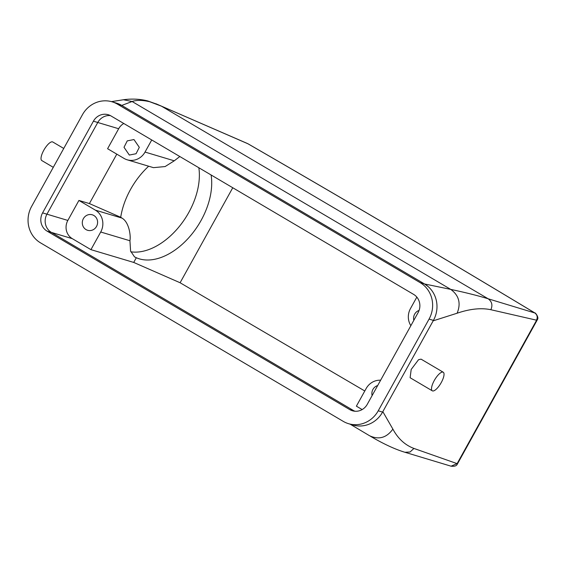 <?xml version="1.0" encoding="UTF-8"?>
<svg xmlns="http://www.w3.org/2000/svg" width="566" height="566" viewBox="0 0 566 566"><rect width="100%" height="100%" fill="white"/><g stroke="black" fill="none" stroke-linecap="round" stroke-linejoin="round"><path stroke-width="0.85" d="M63.746 148.455L52.765 141.981A10.782 3.538 120.5 0 0 50.19 142.519A10.782 3.538 120.5 0 0 42.797 152.204A10.782 3.538 120.5 0 0 41.806 160.56L53.282 167.324M537.7 319.026L536.511 320.179C537.834 317.172 537.233 314.746 534.714 312.892A1609.619 122.978 29 0 0 247.922 143.771L161.657 106.252L149.693 101.731C142.342 100.026 136.491 99.956 132.119 101.512L121.74 105.418L424.528 283.962L428.179 286.608M121.74 105.418L116.688 103.189M457.003 463.618L451.081 466.193C454.222 466.483 456.189 465.988 456.988 464.714L457.116 463.639L413.951 448.442C405.023 445.095 398.004 438.643 392.882 429.106L382.828 411.652L433.167 320.837L457.123 313.217C461.127 303.369 459.005 295.431 450.755 289.396L424.528 283.962M72.292 238.654L47.042 231.105A13.478 12.693 106.6 0 1 42.584 212.88L46.943 214.181A13.478 12.693 106.6 0 0 51.393 232.407L354.125 410.916A13.478 12.693 106.6 0 0 354.67 411.22A13.478 12.693 106.6 0 1 354.125 410.916L51.393 232.407A13.478 12.693 106.6 0 1 46.943 214.181L97.769 122.482L46.943 214.181L67.842 220.429A13.478 12.693 106.6 0 0 72.292 238.654L90.935 249.648L133.718 262.433L180.101 282.752L232.76 187.749M42.584 212.88L93.418 121.181L97.769 122.482A13.478 12.693 106.6 0 1 110.363 115.591A13.478 12.693 106.6 0 0 97.769 122.482L118.669 128.73A13.478 12.693 106.6 0 1 123.784 123.487M392.882 429.106C386.62 437.787 378.866 440.008 369.619 435.77L350.085 424.146M536.511 320.179L490.849 309.715C481.185 307.692 469.943 308.859 457.123 313.217M443.249 372.237L421.047 359.141L418.536 359.714L411.199 369.442L410.109 377.734L432.297 390.816A10.782 3.538 120.5 0 0 434.865 390.278A10.782 3.538 120.5 0 0 442.265 380.585A10.782 3.538 120.5 0 0 443.249 372.237A10.782 3.538 120.5 0 0 440.673 372.775A10.782 3.538 120.5 0 0 433.28 382.46A10.782 3.538 120.5 0 0 432.297 390.816M380.628 380.218A16.181 15.232 106.6 0 0 366.152 388.531L356.382 406.169L362.148 409.572M364.794 390.986L180.101 282.752M90.935 249.648L100.713 232.01A16.181 15.232 106.6 0 0 95.371 210.142L78.915 200.442L89.4 203.576L116.794 154.143M151.73 139.972L145.023 152.07A16.181 15.232 106.6 0 1 127.23 159.81A16.181 15.232 106.6 0 1 124.046 158.416L107.59 148.716L118.669 128.73M78.915 200.442L67.842 220.429M248.149 143.87C347.92 201.496 443.525 257.877 534.962 313.012L488.147 298.777C478.171 295.714 465.705 292.587 450.755 289.396L132.119 101.512L123.43 99.75C131.807 98.597 139.866 98.979 147.613 100.904L156.648 104.123M247.484 143.531L155.94 103.755M451.081 466.193L404.959 452.284L410.053 452.001L413.951 448.442M372.117 395.57A8.087 7.613 106.6 0 1 371.876 393.271A8.087 7.613 106.6 0 1 377.663 385.559M211.09 174.972A60.661 38.247 -57.4 0 1 188.683 237.84A60.661 38.247 -57.4 0 1 136.505 257.813A60.661 38.247 -57.4 0 1 136.321 257.728L133.718 262.433M95.371 210.142L121.973 218.094C129.027 222.077 130.944 235.534 129.939 240.748L130.59 251.042L134.524 256.893L136.321 257.728M82.303 222.523A8.087 7.613 106.6 0 1 92.265 214.797A8.087 7.613 106.6 0 1 97.6 222.572A8.087 7.613 106.6 0 1 87.638 230.298A8.087 7.613 106.6 0 1 82.303 222.523M121.973 218.094L120.707 217.287A60.661 38.247 -57.4 0 1 148.66 166.213M120.707 217.287L89.4 203.576M139.307 147.33L133.972 139.554L127.251 140.884L124.011 147.28L129.338 155.056L136.066 153.733L139.307 147.33M127.23 159.81L153.478 167.656L165.131 166.553L174.257 160.808L179.818 156.527M410.859 325.669A16.181 15.232 106.6 0 1 410.47 308.59L416.831 297.122M413.817 320.328A8.087 7.613 106.6 0 1 413.583 318.035A8.087 7.613 106.6 0 1 419.081 310.409M198.85 167.755A60.661 38.247 -57.4 0 1 179.5 226.259A60.661 38.247 -57.4 0 1 130.838 251.82M117.417 104.137L420.156 282.646A26.963 25.385 106.6 0 1 429.056 319.097L378.23 410.796A26.963 25.385 106.6 0 1 348.571 423.693A26.963 25.385 106.6 0 1 343.258 421.373L40.519 242.856A26.963 25.385 106.6 0 1 31.618 206.413L82.445 114.714A26.963 25.385 106.6 0 1 112.103 101.816A26.963 25.385 106.6 0 1 117.417 104.137L121.775 105.439L424.507 283.948A26.963 25.385 106.6 0 1 433.415 320.398L382.581 412.098A26.963 25.385 106.6 0 1 352.922 424.995L348.571 423.693M93.418 121.181A13.478 12.693 106.6 0 1 108.248 114.735A13.478 12.693 106.6 0 1 110.901 115.889L413.64 294.405A13.478 12.693 106.6 0 1 418.09 312.63L367.263 404.329A13.478 12.693 106.6 0 1 352.427 410.775A13.478 12.693 106.6 0 1 349.774 409.614L355.285 411.263M47.042 231.105L349.774 409.614M112.103 101.816L116.462 103.118A26.963 25.385 106.6 0 1 121.775 105.439M149.693 101.731L147.613 100.904M536.61 320.222L457.116 463.639M161.027 105.92L488.147 298.777C491.932 301.558 492.837 305.201 490.849 309.715M100.713 232.01L129.939 240.748M145.023 152.07L174.257 160.808M429.056 319.097L433.415 320.398M420.156 282.646L424.507 283.948M378.23 410.796L382.581 412.098M123.445 99.75L111.46 101.632M370.482 436.28C383.607 443.992 395.103 449.326 404.959 452.284M537.629 319.245L457.017 464.679M534.962 313.005C535.026 312.283 538.726 316.797 537.7 319.054"/></g></svg>
